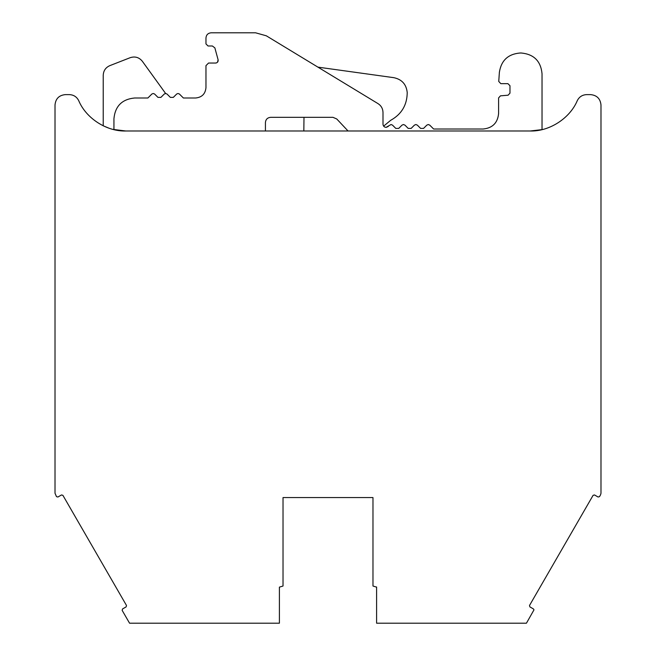 <?xml version="1.0" encoding="UTF-8"?>
<svg xmlns="http://www.w3.org/2000/svg" width="656" height="656" viewBox="0 0 656 656"><rect width="100%" height="100%" fill="white"/><g stroke="black" fill="none" stroke-linecap="round" stroke-linejoin="round"><path stroke-width="0.98" d="M113.103 129.412L125.804 130.995C106.666 131.602 86.1 118.359 78.728 100.68C76.777 96.826 73.636 94.8 69.315 94.62L65.354 94.62C59.073 95.227 55.629 98.679 55.014 104.96L55.014 493.246L56.49 496.641L57.908 497.018L61.492 494.952L62.902 495.329L126.493 605.48L126.116 606.89L122.533 608.957L122.155 610.367L129.56 623.2L279.399 623.2L279.399 587.136L283.023 586.021L283.023 497.568L372.977 497.568L372.977 586.021L376.601 587.136M376.601 586.989L376.601 623.2L526.44 623.2L533.984 609.85L533.467 608.957L529.884 606.89L529.507 605.48L593.098 495.329L594.508 494.952L598.092 497.018L599.51 496.641L600.568 494.796L600.986 493.246L600.986 104.96C600.338 98.712 596.894 95.268 590.646 94.62L586.685 94.62C582.339 94.817 579.207 96.834 577.272 100.68C569.9 118.351 549.334 131.602 530.196 130.995L542.028 129.626L542.028 73.702C540.806 61.139 533.91 54.243 521.348 53.013L520.011 53.013L521.348 53.013M433.632 129.019L483.087 129.019L433.632 129.019L429.746 125.132L428.286 124.525L426.818 125.132L423.546 128.412L420.619 128.412L417.339 125.132L415.879 124.525L414.412 125.132L411.132 128.412L408.212 128.412L404.932 125.132L403.465 124.525L402.005 125.132L398.725 128.412L395.798 128.412L392.518 125.132L391.058 124.525L386.097 127.346C384.219 127.174 383.186 126.141 382.997 124.246L382.997 112.463C382.874 108.65 381.218 105.706 378.02 103.623L266.311 35.801L317.914 67.133L393.854 77.679C401.907 79.409 406.359 84.37 407.22 92.553C407.089 105.001 401.587 114.242 390.714 120.294L383.629 126.132M216.472 62.902L215.611 63.05C217.505 62.771 218.333 61.689 218.104 59.778L217.538 62.181M173.307 97.391L170.38 97.391L173.307 97.391L176.718 93.988L178.047 93.505L179.375 93.988L183.393 97.998L195.627 97.998C201.9 97.375 205.344 93.931 205.968 87.658L205.968 65.633L208.551 63.05L215.611 63.05M530.196 130.995L125.804 130.995L113.939 129.617L113.939 118.679C115.161 106.116 122.057 99.22 134.619 97.998L147.879 97.998L151.897 93.988L153.233 93.505L154.562 93.988L157.973 97.391L160.892 97.391L164.312 93.988L165.64 93.505L166.968 93.988L170.38 97.391M108.871 128.15L103.23 125.804L103.23 75.284C103.451 70.725 105.641 67.511 109.806 65.649L130.191 57.687C135.054 56.129 139.105 57.326 142.344 61.279L165.64 93.505M411.132 128.412L408.212 128.412M398.725 128.412L395.798 128.412M423.546 128.412L420.619 128.412M508.105 95.202L509.974 93.144L509.974 85.715L507.908 83.648L500.815 83.648L507.908 83.648L509.974 85.715L509.974 93.144L508.105 95.202L500.471 95.842L498.601 97.9L498.601 113.504C497.683 122.926 492.508 128.1 483.087 129.019C492.508 128.1 497.683 122.926 498.601 113.504M214.865 47.888L218.104 59.778L214.865 47.888L212.364 45.986L208.034 45.986L205.968 43.919L205.968 37.974C206.271 34.834 208.001 33.112 211.134 32.8L255.578 32.8L266.311 35.801M388.286 126.444L386.302 127.346M385.072 127.174L384.58 126.952M498.749 81.442L500.815 83.648L498.749 81.442L499.38 72.283C501.225 60.475 508.105 54.054 520.011 53.013M303.835 130.995L303.99 117.334L332.977 117.334L336.749 118.966L348.057 130.995M265.426 130.995L265.426 122.508C265.746 119.376 267.468 117.654 270.592 117.334L332.977 117.334M211.134 32.8L255.578 32.8M347.262 130.995L347.262 130.15M55.014 248.608L55.014 432.665"/></g></svg>
